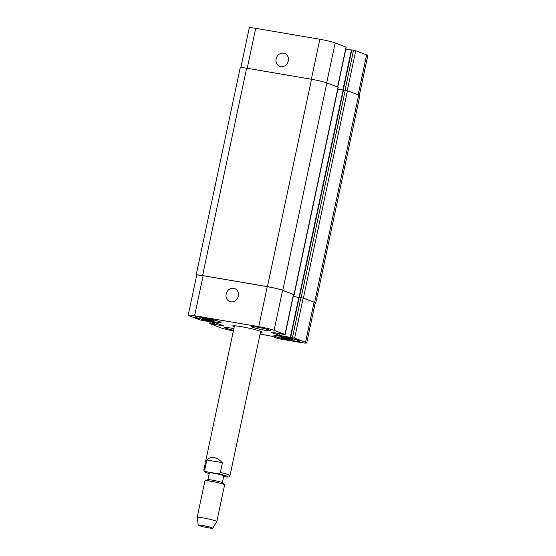 <?xml version="1.0" encoding="UTF-8"?>
<svg xmlns="http://www.w3.org/2000/svg" width="556" height="556" viewBox="0 0 556 556"><rect width="100%" height="100%" fill="white"/><g stroke="black" fill="none" stroke-linecap="round" stroke-linejoin="round"><path stroke-width="0.83" d="M206.881 460C211.085 455.85 216.277 456.733 222.449 462.655L220.371 472.447C219.724 473.573 218.779 473.976 217.542 473.656L206.936 471.849C205.65 471.738 204.942 471.057 204.803 469.792L206.881 460L222.449 462.655M223.651 476.513L226.639 476.999C229.656 476.721 228.273 477.715 230.017 475.554A13.4 1.063 -168 0 0 220.371 472.447M222.324 482.747L223.776 475.929A7.367 0.584 -168 0 0 216.687 473.83A7.367 0.584 -168 0 0 209.362 472.864L207.909 479.689M234.236 326.824A15.075 1.195 12 0 1 232.714 325.941A15.075 1.195 12 0 1 247.705 327.901A15.075 1.195 12 0 1 262.196 332.203A15.075 1.195 12 0 1 260.444 332.391M216.812 521.563L224.617 484.853A10.05 0.799 -168 0 0 224.548 484.728L222.261 482.698A7.367 0.584 -168 0 0 215.228 480.69A7.367 0.584 -168 0 0 207.986 479.661L205.074 480.592A10.05 0.799 -168 0 0 204.962 480.676L197.158 517.386A10.05 0.799 -168 0 0 197.158 517.407A10.05 0.799 -168 0 1 207.152 518.692A10.05 0.799 -168 0 1 216.812 521.563A10.05 0.799 -168 0 1 216.805 521.584L212.663 528.2A7.367 0.584 -168 0 0 205.581 526.08A7.367 0.584 -168 0 0 198.249 525.135A7.367 0.584 -168 0 0 208.632 527.859A7.367 0.584 -168 0 0 212.663 528.2M224.548 484.728A10.05 0.799 -168 0 0 214.957 481.989A10.05 0.799 -168 0 0 205.074 480.592M226.153 294.013A6.922 6.144 110.8 0 1 234.688 288.578A6.922 6.144 110.8 0 1 237.975 297.231A6.922 6.144 110.8 0 1 229.774 301.526A6.922 6.144 110.8 0 1 226.153 294.013M276.13 58.88A6.922 6.144 110.8 0 1 284.672 53.446A6.922 6.144 110.8 0 1 287.952 62.098A6.922 6.144 110.8 0 1 279.751 66.386A6.922 6.144 110.8 0 1 276.13 58.88M337.756 87.07L346.235 47.17L335.178 42.93A11.725 0.931 -168 0 0 319.832 39.261L255.697 28.321A11.725 0.931 -168 0 0 249.283 27.8L240.845 67.512M351.378 50.047L345.825 49.095M359.357 95.305L367.801 55.565A11.725 0.931 -168 0 0 366.633 54.884L355.736 50.742L351.482 49.929M287.369 338.069L292.866 339.535L292.414 339.987L280.975 337.506L281.419 337.054L287.369 338.069M286.472 338.972L286.688 337.951M292.414 339.987L292.532 339.445M208.444 319.172L213.942 320.638L213.49 321.09L202.05 318.609L202.495 318.157L208.444 319.172M207.548 320.075L207.763 319.054M213.49 321.09L213.608 320.548M281.51 336.463A12.559 0.994 -168 0 0 274.636 335.907A12.559 0.994 -168 0 0 286.708 339.494A12.559 0.994 -168 0 0 299.204 341.134A12.559 0.994 -168 0 0 281.51 336.463M281.148 336.331A13.4 1.063 12 0 1 300.025 341.308A13.4 1.063 12 0 1 286.694 339.556A13.4 1.063 12 0 1 273.816 335.734A13.4 1.063 12 0 1 281.148 336.331M202.586 317.566A12.559 0.994 -168 0 0 195.712 317.01A12.559 0.994 -168 0 0 207.791 320.597A12.559 0.994 -168 0 0 220.28 322.237A12.559 0.994 -168 0 0 202.586 317.566M202.224 317.427A13.4 1.063 12 0 1 221.1 322.41A13.4 1.063 12 0 1 207.777 320.659A13.4 1.063 12 0 1 194.892 316.837A13.4 1.063 12 0 1 202.224 317.427M260.09 334.086L272.148 336.297L278.09 338.646L300.303 342.433A11.725 0.931 -168 0 0 306.717 342.955A11.725 0.931 -168 0 0 305.543 342.274L294.652 338.131L279.661 335.47L271.001 332.182L285.152 334.559L274.087 330.32A11.725 0.931 -168 0 0 258.742 326.65L194.614 315.711A11.725 0.931 -168 0 0 188.199 315.189A11.725 0.931 -168 0 0 189.367 315.871L200.264 320.013L215.255 322.675L223.915 325.962L209.765 323.585L220.822 327.818A11.725 0.931 -168 0 0 233.353 330.98M233.52 330.208A10.05 0.799 12 0 1 224.137 327.401A10.05 0.799 12 0 1 229.635 327.845A10.05 0.799 12 0 1 233.847 328.652M256.615 327.011A10.05 0.799 12 0 1 270.772 330.744A10.05 0.799 12 0 1 260.778 329.43A10.05 0.799 12 0 1 251.117 326.567A10.05 0.799 12 0 1 256.615 327.011M298.899 297.307L303.152 298.127L314.05 302.262A11.725 0.931 12 0 1 315.217 302.944L306.717 342.955M188.199 315.189L196.699 275.185A11.725 0.931 12 0 1 203.121 275.7L267.248 286.639A11.725 0.931 12 0 1 282.594 290.315L293.651 294.555L285.152 334.559M293.241 296.48L298.794 297.432M196.643 275.449A11.725 0.931 12 0 1 196.15 275.053A11.725 0.931 12 0 1 202.572 275.574L267.436 286.639A11.725 0.931 12 0 1 282.782 290.308L293.631 294.652M293.248 296.452L298.801 297.397M343.115 89.989L299.052 297.279L303.381 298.134L314.599 302.394A11.725 0.931 12 0 1 315.766 303.076A11.725 0.931 12 0 1 315.155 303.242M315.766 303.076L359.85 95.701A11.725 0.931 -168 0 0 358.676 95.02L347.458 90.76L343.198 89.94M343.101 90.058L337.846 89.162M294.166 294.666L338.25 87.292L326.858 82.934A11.725 0.931 -168 0 0 311.513 79.258L246.649 68.193A11.725 0.931 -168 0 0 240.234 67.672L196.15 275.053M206.936 471.849A11.725 0.931 -168 0 0 209.209 473.573L204.789 472.002L204.052 471.3L203.809 469.98A13.4 1.063 -168 0 1 204.803 469.792M226.202 476.951A11.725 0.931 -168 0 0 217.542 473.656M203.121 275.7L194.614 315.711M214.97 322.577L214.56 324.516M214.095 322.355L213.685 324.308M213.726 322.271L213.323 324.169M212.837 322.112L212.441 323.96M211.071 321.806L210.675 323.661M314.05 302.262L305.543 342.274M303.152 298.127L294.652 338.131M300.963 297.599L292.456 337.61M299.197 297.3L290.691 337.304M282.246 334.142L281.85 335.998M280.064 333.579L279.661 335.47M293.485 294.458L284.985 334.462M282.594 290.315L274.087 330.32M267.248 286.639L258.742 326.65M247.205 68.291L255.697 28.321M358.14 94.819L366.633 54.884M347.25 90.684L355.736 50.742M345.047 90.197L353.546 50.221M343.281 89.898L351.781 49.915M337.582 87.007L346.068 47.072M326.685 82.865L335.178 42.93M311.332 79.23L319.832 39.261M202.572 275.574L246.649 68.193M267.436 286.639L311.513 79.258M282.782 290.308L326.858 82.934M293.999 294.569L338.076 87.195M299.42 297.307L343.504 89.933M301.185 297.613L345.269 90.232M303.381 298.134L347.458 90.76M314.599 302.394L358.676 95.02M234.465 325.753L203.809 469.98M260.674 331.32L230.017 475.554M198.249 525.135L197.158 517.407M299.204 341.134L299.281 340.772M274.636 335.907L274.713 335.546M220.28 322.237L220.357 321.875M195.712 317.01L195.788 316.649M209.765 323.585L210.175 321.653M274.963 337.756L275.039 337.395M290.329 337.277L298.829 297.272M342.913 89.891L351.413 49.887"/></g></svg>
